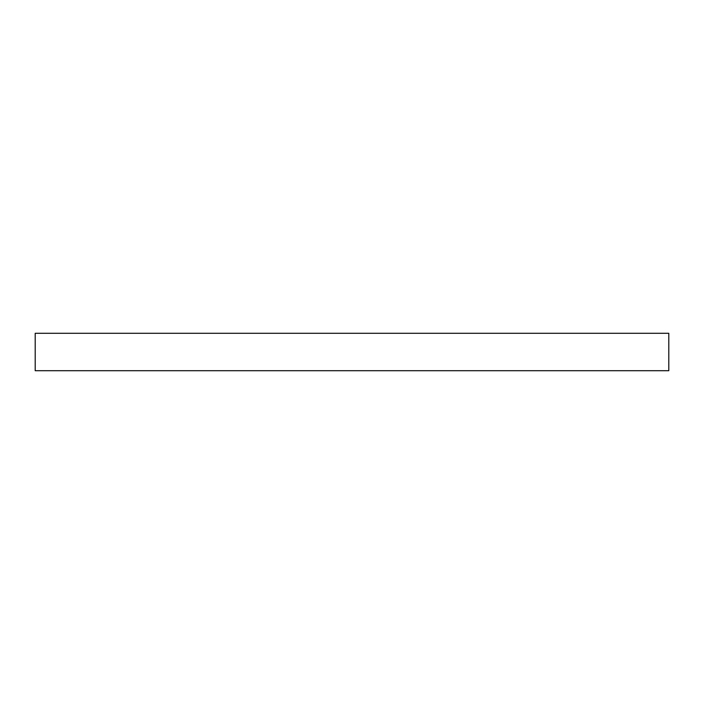 <?xml version="1.0" encoding="UTF-8"?>
<svg xmlns="http://www.w3.org/2000/svg" width="704" height="704" viewBox="0 0 704 704"><rect width="100%" height="100%" fill="white"/><g stroke="black" fill="none" stroke-linecap="round" stroke-linejoin="round"><path stroke-width="0.53" stroke-dasharray="3.52 2.64" d="M35.2 370.709L35.2 333.291L668.8 333.291L668.8 370.709L35.2 370.709"/><path stroke-width="1.06" d="M35.2 370.709L35.2 333.291L668.8 333.291L668.8 370.709L35.2 370.709"/></g></svg>
